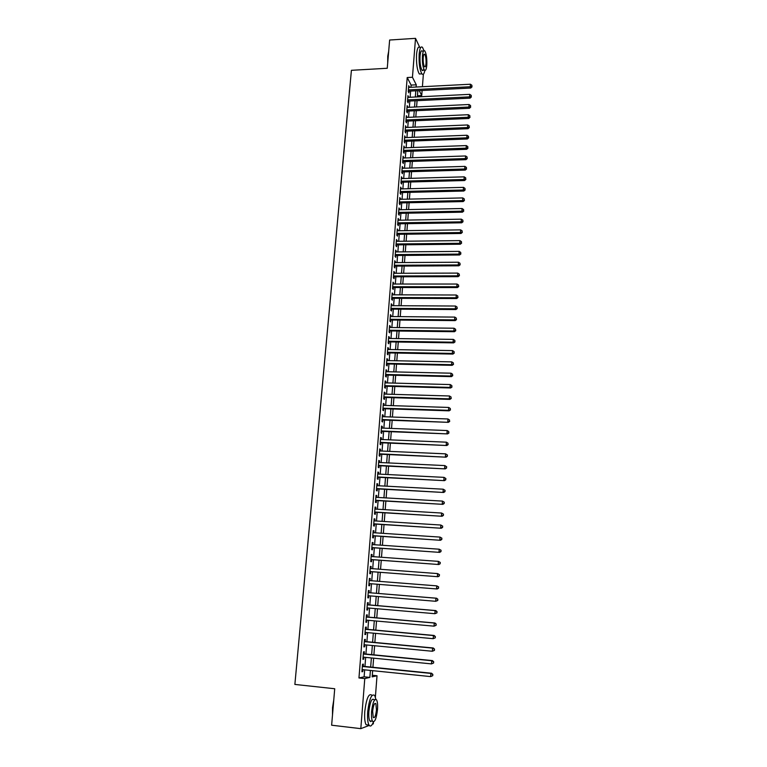 <?xml version="1.0" encoding="UTF-8"?>
<svg xmlns="http://www.w3.org/2000/svg" width="767" height="767" viewBox="0 0 767 767"><rect width="100%" height="100%" fill="white"/><g stroke="black" fill="none" stroke-linecap="round" stroke-linejoin="round"><path stroke-width="1.15" d="M423.374 74.198L422.406 86.709M422.118 90.487L421.725 95.52L419.242 90.631M417.459 95.731L421.725 95.52M372.302 675.267L377.019 675.756L375.379 697.088M373.462 721.929L373.318 723.856L372.35 724.221M363.203 666.302L363.376 664.126L362.523 664.28L361.919 671.767L362.781 671.595L362.935 669.668M364.191 653.896L364.363 651.729L363.51 651.854L362.916 659.304L363.769 659.16L363.922 657.214M365.178 641.548L365.341 639.39L364.498 639.477L363.903 646.897L364.756 646.782L364.91 644.807M366.156 629.247L366.329 627.099L365.485 627.157L364.891 634.539L365.734 634.462L365.897 632.468M367.134 617.013L367.297 614.875L366.463 614.894L365.878 622.248L366.712 622.2L366.875 620.177M368.102 604.827L368.275 602.699L367.441 602.689L366.856 610.005L367.69 609.995L367.853 607.943M369.071 592.699L369.234 590.58L368.409 590.542L367.824 597.829L368.659 597.848L368.822 595.767M370.03 580.619L370.202 578.519L369.378 578.443L368.793 585.7L369.627 585.748L369.79 583.649M370.988 568.568L371.161 566.506L370.336 566.401L369.761 573.62L370.586 573.706L370.749 571.607M371.947 556.574L372.11 554.551L371.295 554.416L370.72 561.607L371.535 561.722L371.707 559.632M372.906 544.628L373.059 542.653L372.254 542.49L371.679 549.642L372.494 549.786L372.657 547.705M373.845 532.739L374.008 530.802L373.203 530.611L372.628 537.725L373.433 537.907L373.606 535.836M374.795 520.898L374.948 519.01L374.143 518.78L373.577 525.874L374.382 526.085L374.545 524.014M375.734 509.115L375.878 507.265L375.082 507.006L374.517 514.072L375.322 514.302L375.485 512.251M376.664 497.38L376.818 495.578L376.022 495.29L375.456 502.318L376.252 502.586L376.415 500.544M377.604 485.703L377.738 483.939L376.952 483.622L376.396 490.621L377.182 490.918L377.345 488.876M378.524 474.073L378.668 472.357L377.882 472.012L377.326 478.972L378.112 479.298L378.275 477.275M379.454 462.501L379.588 460.814L378.802 460.44L378.246 467.371L379.032 467.736L379.195 465.713M380.365 450.977L380.499 449.337L379.723 448.935L379.176 455.828L379.953 456.221L380.116 454.208M381.285 439.501L381.41 437.899L380.643 437.468L380.087 444.342L380.863 444.755L381.026 442.751M382.196 428.082L382.321 426.519L381.554 426.059L381.007 432.895L381.774 433.345L381.937 431.351M383.097 416.711L383.222 415.187L382.455 414.698L381.918 421.505L382.685 421.975L382.838 419.99M384.008 405.388L384.123 403.902L383.366 403.384L382.819 410.163L383.586 410.661L383.74 408.686M384.9 394.113L385.015 392.666L384.267 392.119L383.721 398.869L384.478 399.396L384.641 397.431M385.801 382.886L385.906 381.477L385.159 380.911L384.622 387.632L385.379 388.188L385.533 386.223M386.693 371.717L386.798 370.346L386.05 369.742L385.513 376.434L386.271 377.019L386.424 375.073M387.575 360.586L387.68 359.253L386.942 358.63L386.405 365.293L387.153 365.897L387.306 363.961M388.457 349.512L388.562 348.208L387.824 347.556L387.297 354.191L388.035 354.833L388.188 352.897M389.339 338.477L389.444 337.221L388.706 336.54L388.179 343.146L388.917 343.808L389.07 341.89M390.211 327.499L390.317 326.272L389.578 325.572L389.051 332.149L389.789 332.84L389.943 330.922M391.084 316.56L390.451 314.643L389.933 321.191L390.662 321.91L390.815 320.002M391.956 305.669L391.323 303.77L390.806 310.29L391.525 311.028L391.678 309.13M392.819 294.835L392.186 292.936L391.669 299.427L392.397 300.194L392.541 298.305M393.682 284.039L393.049 282.151L392.531 288.613L393.25 289.408L393.404 287.529M394.535 273.292L393.902 271.413L393.394 277.855L394.113 278.67L394.257 276.791M395.388 262.582L394.765 260.722L394.248 267.127L394.967 267.971L395.11 266.111M396.242 251.931L395.609 250.071L395.101 256.456L395.81 257.319L395.964 255.469M397.085 241.317L396.462 239.477L395.954 245.823L396.654 246.715L396.807 244.865M397.929 230.752L397.306 228.911L396.798 235.248L397.498 236.159L397.642 234.319M398.773 220.225L398.14 218.403L397.642 224.702L398.341 225.642L398.485 223.811M399.607 209.746L398.974 207.934L398.476 214.214L399.176 215.172L399.319 213.351M400.441 199.315L399.808 197.512L399.31 203.763L400 204.751L400.153 202.929M401.266 188.922L400.642 187.129L400.144 193.351L400.834 194.367L400.978 192.555M402.09 178.577L401.467 176.793L400.968 182.997L401.659 184.022L401.803 182.22M402.915 168.28L402.292 166.506L401.793 172.671L402.474 173.725L402.617 171.933M403.73 158.021L403.106 156.247L402.617 162.393L403.298 163.476L403.442 161.684M404.545 147.801L403.921 146.046L403.432 152.163L404.113 153.266L404.247 151.482M405.36 137.629L404.736 135.884L404.247 141.972L404.918 143.093L405.062 141.32M406.165 127.495L405.542 125.759L405.062 131.828L405.724 132.969L405.868 131.205M406.97 117.399L406.347 115.673L405.868 121.723L406.529 122.883L406.673 121.128M407.766 107.351L407.152 105.635L406.673 111.656L407.335 112.845L407.469 111.09M408.571 97.351L407.948 95.635L407.469 101.627L408.13 102.845L408.265 101.1M410.939 87.304L411.112 85.089L407.2 77.544L358.956 677.961L364.124 676.81L364.67 669.85M364.939 666.475L365.658 657.386M365.926 654.069L366.645 644.98M366.904 641.711L367.633 632.622M367.882 629.41L368.601 620.33M368.86 617.167L369.579 608.087M369.828 604.971L370.547 595.911M370.787 592.843L371.506 583.783M371.746 580.763L372.465 571.741M372.704 568.702L373.414 559.757M373.654 556.698L374.363 547.82M374.603 544.743L375.303 535.951M375.552 532.844L376.242 524.12M376.492 521.004L377.182 512.356M377.431 509.221L378.112 500.64M378.361 497.476L379.032 488.972M379.291 485.799L379.962 477.362M380.211 474.159L380.873 465.799M381.132 462.578L381.793 454.285M382.052 451.054L382.704 442.827M382.963 439.568L383.605 431.418M383.864 428.139L384.507 420.057M384.775 416.769L385.408 408.744M385.667 405.436L386.3 397.488M386.568 394.161L387.191 386.271M387.46 382.934L388.083 375.111M388.342 371.746L388.965 363.999M389.233 360.615L389.837 352.925M390.106 349.531L390.719 341.909M390.988 338.496L391.582 330.941M391.86 327.519L392.455 320.021M392.723 316.57L393.318 309.139M393.596 305.678L394.18 298.315M394.449 294.835L395.034 287.529M395.312 284.039L395.887 276.791M396.165 273.282L396.74 266.101M397.018 262.573L397.584 255.449M397.862 251.912L398.428 244.855M398.706 241.298L399.262 234.299M399.549 230.723L400.096 223.782M400.384 220.196L400.93 213.312M401.218 209.717L401.755 202.891M402.042 199.276L402.579 192.517M402.867 188.883L403.404 182.182M403.691 178.538L404.219 171.885M404.506 168.232L405.034 161.636M405.321 157.964L405.839 151.425M406.136 147.743L406.654 141.262M406.941 137.561L407.45 131.138M407.747 127.427L408.255 121.061M408.552 117.332L409.051 111.023M409.348 107.284L409.846 101.023M410.144 97.275L410.633 91.062M409.367 87.38L408.744 85.683L408.265 91.647L408.926 92.884L409.06 91.148M369.215 725.429L360.806 728.65L331.632 725.208L334.719 688.747L294.873 684.432L351.411 70.315L387.249 68.273L389.636 40.018L415.522 38.35L419.731 47.343M360.806 728.65L364.776 678.574L369.857 677.405L370.403 670.435M358.956 677.961L364.776 678.574M407.2 77.544L412.445 77.256L415.522 38.35M416.107 87.035L416.289 84.821L412.445 77.256M370.662 667.06L371.381 657.952M371.64 654.625L372.35 645.517M372.609 642.247L373.328 633.149M373.577 629.928L374.286 620.839M374.536 617.665L375.245 608.576M375.494 605.451L376.204 596.371M376.444 593.303L377.153 584.233M377.393 581.204L378.102 572.163M378.342 569.124L379.042 560.159M379.281 557.101L379.981 548.213M380.221 545.136L380.911 536.325M381.151 533.218L381.841 524.475M382.081 521.359L382.762 512.692M383.011 509.547L383.682 500.956M383.931 497.793L384.593 489.269M384.842 486.086L385.504 477.64M385.763 474.437L386.415 466.058M386.664 462.837L387.316 454.534M387.575 451.293L388.217 443.058M388.476 439.798L389.109 431.629M389.368 428.35L390 420.249M390.259 416.96L390.892 408.926M391.151 405.609L391.774 397.651M392.033 394.315L392.656 386.415M392.915 383.069L393.529 375.236M393.797 371.88L394.401 364.114M394.669 360.73L395.273 353.031M395.532 349.627L396.136 341.996M396.405 338.583L396.999 331.008M397.268 327.576L397.852 320.069M398.121 316.618L398.706 309.178M398.974 305.707L399.559 298.334M399.828 294.854L400.403 287.529M400.681 284.039L401.246 276.782M401.515 273.263L402.081 266.072M402.359 262.544L402.915 255.411M403.193 251.864L403.749 244.798M404.027 241.241L404.583 234.223M404.861 230.656L405.407 223.696M405.685 220.11L406.222 213.216M406.51 209.612L407.047 202.776M407.325 199.161L407.852 192.383M408.14 188.749L408.667 182.038M408.955 178.385L409.473 171.731M409.76 168.069L410.278 161.463M410.566 157.791L411.083 151.243M411.371 147.552L411.879 141.07M412.167 137.36L412.675 130.927M412.962 127.217L413.461 120.831M413.758 117.102L414.247 110.784M414.544 107.044L415.033 100.774M415.33 97.016L415.819 90.803M372.657 670.665L372.168 676.868L377.019 675.756M417.852 90.698L417.363 96.92M417.075 100.678L416.586 106.949M416.289 110.688L415.8 117.015M415.513 120.745L415.014 127.13M414.726 130.85L414.218 137.283M413.931 140.994L413.423 147.485M413.135 151.176L412.627 157.724M412.339 161.396L411.831 168.002M411.543 171.664L411.026 178.327M410.738 181.98L410.211 188.701M409.933 192.335L409.405 199.113M409.118 202.737L408.59 209.573M408.303 213.178L407.766 220.071M407.488 223.667L406.951 230.618M406.673 234.194L406.127 241.212M405.848 244.778L405.292 251.854M405.014 255.392L404.458 262.535M404.19 266.063L403.624 273.263M403.356 276.772L402.78 284.039M402.512 287.529L401.946 294.854M401.668 298.334L401.093 305.726M400.825 309.187L400.24 316.637M399.971 320.088L399.386 327.595M399.118 331.037L398.533 338.611M398.265 342.024L397.67 349.666M397.402 353.069L396.807 360.768M396.539 364.152L395.935 371.928M395.676 375.293L395.063 383.126M394.804 386.472L394.19 394.382M393.931 397.709L393.308 405.685M393.049 408.993L392.416 417.037M392.167 420.326L391.534 428.437M391.275 431.716L390.643 439.884M390.384 443.144L389.741 451.389M389.492 454.63L388.84 462.942M388.591 466.163L387.939 474.552M387.69 477.755L387.028 486.211M386.779 489.394L386.117 497.917M385.868 501.081L385.197 509.681M384.957 512.826L384.277 521.493M384.037 524.618L383.356 533.362M383.117 536.469L382.426 545.279M382.187 548.367L381.496 557.264M381.257 560.322L380.557 569.287M380.317 572.335L379.617 581.376M379.377 584.406L378.668 593.485M378.428 596.563L377.719 605.642M377.479 608.768L376.77 617.857M376.52 621.04L375.811 630.129M375.562 633.36L374.852 642.458M374.603 645.737L373.884 654.845M373.625 658.172L372.915 667.29M411.112 85.089L416.289 84.821M364.124 676.81L369.857 677.405M408.648 86.968L409.396 86.93M407.852 96.901L408.61 96.863M407.056 106.872L407.814 106.843M406.251 116.891L407.009 116.852M405.446 126.948L406.213 126.919M404.64 137.044L405.407 137.015M403.835 147.187L404.592 147.159M403.02 157.369L403.787 157.34M402.205 167.599L402.972 167.57M401.381 177.867L402.148 177.839M400.556 188.174L401.323 188.155M399.732 198.528L400.499 198.509M398.898 208.931L399.674 208.912M398.063 219.372L398.84 219.352M397.229 229.86L398.006 229.841M396.386 240.387L397.162 240.378M395.542 250.962L396.318 250.953M394.689 261.585L395.475 261.576M393.845 272.247L394.622 272.247M392.982 282.956L393.768 282.956M392.129 293.713L392.905 293.723M391.266 304.518L392.052 304.528M390.393 315.371L391.18 315.371M389.521 326.263L390.317 326.272M388.648 337.212L389.444 337.221M387.776 348.199L388.562 348.208M386.894 359.234L387.68 359.253M386.002 370.327L386.798 370.346M385.111 381.458L385.906 381.477M384.219 392.646L385.015 392.666M383.327 403.873L384.123 403.902M382.426 415.158L383.222 415.187M381.515 426.49L382.321 426.519M380.605 437.871L381.41 437.899M379.694 449.299L380.499 449.337M378.773 460.785L379.588 460.814M377.853 472.309L378.668 472.357M376.933 483.9L377.738 483.939M376.003 495.53L376.818 495.578M375.063 507.217L375.878 507.265M374.133 518.962L374.948 519.01M373.184 530.754L374.008 530.802M372.244 542.595L373.059 542.653M371.286 554.493L372.11 554.551M370.336 566.449L371.161 566.506M369.378 578.452L370.202 578.519M368.802 585.681L369.627 585.748M367.834 597.781L368.659 597.848M366.866 609.928L367.69 609.995M365.888 622.133L366.712 622.2M364.91 634.386L365.734 634.462M363.922 646.706L364.756 646.782M362.935 659.083L363.769 659.16M361.938 671.509L362.781 671.595M408.303 91.187L470.765 88.023L470.257 86.757L408.408 89.912M471.858 86.307L471.926 85.3L471.858 86.307L470.257 86.757L470.43 84.226L408.61 87.419M470.765 88.023L472.06 86.815M471.926 85.3L470.43 84.226M387.699 62.952L387.747 56.212L388.696 51.159M388.639 51.868L387.843 61.216M423.95 50.651L422.531 47.42C420.891 45.895 419.77 48.148 419.156 54.16C418.792 63.335 419.702 69.902 421.898 73.853C423.144 75.166 424.132 74.025 424.86 70.42M419.952 47.573C418.303 46.058 417.171 48.302 416.558 54.323C416.184 63.488 417.114 70.046 419.328 73.996L421.208 73.891M423.815 69.04C423.307 70.583 422.703 70.957 422.013 70.171C420.421 67.333 419.77 62.606 420.038 56.001C420.469 51.667 421.275 50.047 422.464 51.14L423.509 51.082M426.797 65.157C427.066 58.589 426.404 53.872 424.832 50.996C423.652 49.903 422.857 51.523 422.425 55.866C422.157 62.463 422.809 67.189 424.381 70.046C425.57 71.139 426.375 69.509 426.797 65.157M423.211 57.535C423.039 61.791 423.461 64.831 424.477 66.671C425.234 67.381 425.752 66.336 426.03 63.527C426.203 59.289 425.781 56.25 424.765 54.399C424.007 53.69 423.489 54.735 423.211 57.535M332.495 715.074L332.533 707.634L333.779 699.868M333.635 701.575L332.619 713.636M375.84 699.245L374.737 695.525C371.698 693.224 369.358 698.603 367.709 711.661C367.278 718.094 367.7 722.562 368.975 725.074C370.308 727.02 371.794 725.975 373.414 721.929M371.87 695.209C368.812 692.917 366.453 698.286 364.795 711.335C364.363 717.759 364.785 722.226 366.07 724.729L368.649 725.036M371.65 721.124L369.809 720.903C368.898 719.101 368.591 715.889 368.898 711.268C370.077 701.863 371.765 697.989 373.96 699.638L374.785 699.725M377.508 709.542C377.815 704.931 377.508 701.728 376.597 699.926C374.43 698.286 372.752 702.16 371.583 711.565C371.276 716.196 371.573 719.417 372.484 721.22C374.689 722.811 376.367 718.919 377.508 709.542M372.647 711.201L373.232 717.413C374.651 718.449 375.734 715.937 376.472 709.897L375.888 703.694C374.478 702.639 373.404 705.141 372.647 711.201M370.547 721.594L370.758 721.018M407.507 101.139L470.094 98.128L469.577 96.882L407.613 99.883M471.187 96.431L471.254 95.415L471.187 96.431L469.577 96.882L469.749 94.351L407.814 97.38M470.094 98.128L471.389 96.93M471.254 95.415L469.749 94.351M406.711 111.129L469.414 108.281L468.896 107.054L406.807 109.902M470.507 106.594L470.574 105.578L470.507 106.594L468.896 107.054L469.068 104.513L407.009 107.39M469.414 108.281L470.708 107.083M470.574 105.578L469.068 104.513M405.916 121.157L468.733 118.473L468.206 117.274L406.011 119.959M469.826 116.805L469.893 115.779L469.826 116.805L468.206 117.274L468.378 114.714L406.213 117.437M468.733 118.473L470.027 117.284M469.893 115.779L468.378 114.714M405.11 131.234L468.043 128.703L467.515 127.533L405.197 130.054M469.136 127.054L469.203 126.028L469.136 127.054L467.515 127.533L467.688 124.963L405.407 127.523M468.043 128.703L469.346 127.523M469.203 126.028L467.688 124.963M404.295 141.349L467.352 138.98L466.825 137.83L404.391 140.198M468.445 137.351L468.522 136.315L468.445 137.351L466.825 137.83L466.998 135.251L404.592 137.657M467.352 138.98L468.656 137.811M468.522 136.315L466.998 135.251M403.49 151.511L466.662 149.306L466.135 148.175L403.576 150.38M467.755 147.686L467.832 146.65L467.755 147.686L466.135 148.175L466.307 145.586L403.778 147.83M466.662 149.306L467.966 148.146M467.832 146.65L466.307 145.586M402.675 161.712L465.972 159.67L465.435 158.568L402.761 160.6M467.065 158.069L467.132 157.034L467.065 158.069L465.435 158.568L465.607 155.969L402.963 158.04M465.972 159.67L467.276 158.52M467.132 157.034L465.607 155.969M401.85 171.952L465.272 170.082L464.735 168.999L401.937 170.868M466.365 168.5L466.441 167.455L466.365 168.5L464.735 168.999L464.907 166.391L402.148 168.299M465.272 170.082L466.585 168.932M466.441 167.455L464.907 166.391M401.036 182.239L464.572 180.533L464.035 179.478L401.112 181.185M465.665 178.97L465.742 177.925L465.665 178.97L464.035 179.478L464.208 176.851L401.323 178.606M464.572 180.533L465.885 179.392M465.742 177.925L464.208 176.851M400.211 192.575L463.862 191.031L463.326 190.005L400.288 191.539M464.965 189.487L465.032 188.433L464.965 189.487L463.326 190.005L463.498 187.369L400.499 188.941M463.862 191.031L465.185 189.9M465.032 188.433L463.498 187.369M399.377 202.948L463.163 201.577L462.616 200.57L399.454 201.932M464.256 200.043L464.332 198.989L464.256 200.043L462.616 200.57L462.789 197.924L399.665 199.334M463.163 201.577L464.476 200.455M464.332 198.989L462.789 197.924M398.543 213.36L462.453 212.171L461.907 211.184L398.619 212.382M463.556 210.657L463.623 209.592L463.556 210.657L461.907 211.184L462.079 208.528L398.83 209.765M462.453 212.171L463.767 211.05M463.623 209.592L462.079 208.528M397.709 223.82L461.734 222.804L461.188 221.845L397.785 222.861M462.837 221.308L462.913 220.234L462.837 221.308L461.188 221.845L461.37 219.17L397.996 220.244M461.734 222.804L463.057 221.692M462.913 220.234L461.37 219.17M396.875 234.328L461.025 233.484L460.468 232.545L396.942 233.398M462.127 232.008L462.194 230.934L462.127 232.008L460.468 232.545L460.651 229.87L397.153 230.762M461.025 233.484L462.348 232.382M462.194 230.934L460.651 229.87M396.031 244.874L460.305 244.213L459.749 243.302L396.098 243.973M461.408 242.746L461.475 241.672L461.408 242.746L459.749 243.302L459.922 240.608L396.309 241.327M460.305 244.213L461.629 243.11M461.475 241.672L459.922 240.608M395.178 255.469L459.577 254.98L459.021 254.098L395.254 254.596M460.689 253.541L460.756 252.458L460.689 253.541L459.021 254.098L459.203 251.394L395.465 251.931M459.577 254.98L460.909 253.896M460.756 252.458L459.203 251.394M394.334 266.111L458.858 265.804L458.292 264.941L394.401 265.257M459.96 264.375L460.037 263.292L459.96 264.375L458.292 264.941L458.474 262.228L394.612 262.592M458.858 265.804L460.19 264.72M460.037 263.292L458.474 262.228M393.481 276.791L458.129 276.666L457.563 275.832L393.538 275.976M459.232 275.257L459.308 274.174L459.232 275.257L457.563 275.832L457.746 273.1L393.759 273.292M458.129 276.666L459.462 275.593M459.308 274.174L457.746 273.1M392.618 287.529L457.4 287.577L456.825 286.772L392.685 286.733M458.503 286.196L458.58 285.094L458.503 286.196L456.825 286.772L457.007 284.03L392.896 284.039M457.4 287.577L458.733 286.522M458.58 285.094L457.007 284.03M391.755 298.305L456.662 298.545L456.087 297.759L391.822 297.538M457.774 297.174L457.841 296.072L457.774 297.174L456.087 297.759L456.279 295.007L392.033 294.825M456.662 298.545L457.995 297.491M457.841 296.072L456.279 295.007M390.892 309.12L455.924 309.552L455.349 308.794L390.949 308.382M457.036 308.2L457.103 307.097L457.036 308.2L455.349 308.794L455.531 306.033L391.17 305.669M455.924 309.552L457.266 308.507M457.103 307.097L455.531 306.033M390.029 319.992L455.186 320.606L454.601 319.877L390.087 319.283M456.298 319.273L456.365 318.171L456.298 319.273L454.601 319.877L454.793 317.097L390.298 316.55M455.186 320.606L456.528 319.571M456.365 318.171L454.793 317.097M389.157 330.913L454.438 331.708L453.853 331.008L389.205 330.222M455.55 330.404L455.627 329.292L455.55 330.404L453.853 331.008L454.045 328.218L389.425 327.49M454.438 331.708L455.78 330.682M455.627 329.292L454.045 328.218M388.275 341.871L453.69 342.868L453.105 342.187L388.332 341.219M454.802 341.574L454.879 340.452L454.802 341.574L453.105 342.187L453.297 339.388L388.553 338.468M453.69 342.868L455.032 341.852M454.879 340.452L453.297 339.388M387.402 352.887L452.942 354.066L452.348 353.424L387.45 352.254M454.054 352.801L454.131 351.679L454.054 352.801L452.348 353.424L452.54 350.605L387.671 349.493M452.942 354.066L454.285 353.06M454.131 351.679L452.54 350.605M386.51 363.942L452.185 365.322L451.59 364.699L386.558 363.347M453.297 364.076L453.374 362.944L453.297 364.076L451.59 364.699L451.782 361.88L386.789 360.567M452.185 365.322L453.537 364.325M453.374 362.944L451.782 361.88M385.628 375.053L451.427 376.626L450.833 376.031L385.676 374.478M452.549 375.399L452.616 374.258L452.549 375.399L450.833 376.031L451.025 373.193L385.897 371.698M451.427 376.626L452.779 375.638M452.616 374.258L451.025 373.193M384.737 386.204L450.67 387.977L450.066 387.412L384.775 385.667M451.782 386.769L451.859 385.628L451.782 386.769L450.066 387.412L450.258 384.564L385.005 382.867M450.67 387.977L452.022 386.999M451.859 385.628L450.258 384.564M383.845 397.411L449.903 399.386L449.299 398.85L383.883 396.903M451.025 398.188L451.101 397.047L451.025 398.188L449.299 398.85L449.491 395.983L384.104 394.085M449.903 399.386L451.264 398.409M451.101 397.047L449.491 395.983M382.944 408.667L449.136 410.834L448.532 410.326L382.982 408.188M450.258 409.664L450.334 408.514L450.258 409.664L448.532 410.326L448.724 407.45L383.203 405.36M449.136 410.834L450.497 409.875M450.334 408.514L448.724 407.45M382.043 419.961L448.369 422.339L382.071 419.52M449.481 421.198L449.558 420.038L449.481 421.198L447.755 421.86L447.947 418.974L382.302 416.682M448.369 422.339L449.73 421.39M449.558 420.038L447.947 418.974M381.132 431.322L447.592 433.901L381.161 430.901M448.714 432.77L448.791 431.61L448.714 432.77L446.979 433.451L447.171 430.546L381.391 428.053M447.592 433.901L448.954 432.952M448.791 431.61L447.171 430.546M380.221 442.722L446.816 445.512L380.25 442.329M447.938 444.4L448.014 443.24L447.938 444.4L446.202 445.09L446.394 442.175L380.48 439.472M446.816 445.512L448.177 444.572M448.014 443.24L446.394 442.175M379.301 454.169L446.03 457.17L379.329 453.815M447.151 456.087L445.416 456.777L445.608 453.853L447.477 455.071L447.151 456.087L447.477 455.071M379.56 450.938L445.608 453.853L447.228 454.917M446.03 457.17L447.401 456.24M378.39 465.674L445.243 468.886L378.409 465.348M446.365 467.822L444.62 468.522L444.822 465.579L446.691 466.787L446.365 467.822L446.691 466.787M378.639 462.463L444.822 465.579L446.452 466.643M445.243 468.886L446.615 467.966M377.46 477.227L444.457 480.65L377.489 476.94M445.579 479.605L443.834 480.315L444.026 477.362L445.905 478.56L445.579 479.605L445.905 478.56M377.719 474.035L444.026 477.362L445.656 478.426M444.457 480.65L445.828 479.739M376.539 488.838L443.662 492.472L376.559 488.579M444.793 491.446L443.038 492.165L443.24 489.202L445.119 490.381L444.793 491.446L445.119 490.381M376.789 485.664L443.24 489.202L444.87 490.266M443.662 492.472L445.042 491.57M375.6 500.496L442.866 504.341L375.619 500.266M443.997 503.344L442.233 504.072L442.434 501.091L444.323 502.26L443.997 503.344L444.323 502.26M375.859 497.342L442.434 501.091L444.074 502.155M442.866 504.341L444.246 503.449M374.67 512.203L442.07 516.268L374.689 512.011M443.201 515.29L441.437 516.028L441.639 513.037L443.527 514.197L443.201 515.29L443.527 514.197M374.919 509.067L441.639 513.037L443.278 514.101M442.07 516.268L443.451 515.386M373.73 523.966L441.265 528.252L373.74 523.803M442.396 527.303L440.632 528.041L440.833 525.031L442.732 526.181L442.396 527.303L442.732 526.181M373.98 520.851L440.833 525.031L442.473 526.095M441.265 528.252L442.645 527.38M372.781 535.778L440.459 540.284L372.8 535.654M441.591 539.354L439.817 540.112L440.018 537.092L441.926 538.223L441.591 539.354L441.926 538.223M373.03 532.682L440.018 537.092L441.667 538.146M440.459 540.284L441.85 539.431M371.842 547.648L439.654 552.374L371.842 547.552M440.776 551.473L439.002 552.23L439.203 549.201L441.121 550.313L440.776 551.473L441.121 550.313M372.081 544.57L439.203 549.201L440.862 550.255M439.654 552.374L441.035 551.531M370.883 559.565L438.839 564.522L370.892 559.507M439.97 563.64L438.187 564.416L438.388 561.367L440.306 562.47L439.97 563.64L440.306 562.47M371.132 556.516L438.388 561.367L440.047 562.422M438.839 564.522L440.229 563.687M369.924 571.54L438.015 576.726L369.934 571.52M439.146 575.873L437.363 576.65L437.573 573.582L439.491 574.675L439.146 575.873L439.491 574.675M370.173 568.51L437.573 573.582L439.232 574.646M438.015 576.726L439.414 575.902M438.59 588.174L438.408 586.918L438.59 588.174L437.2 588.989L368.965 583.582M438.331 588.155L436.538 588.941L436.749 585.863L438.676 586.937M369.205 580.561L436.749 585.863L438.408 586.918M437.765 600.494L437.852 599.257L437.765 600.494L435.714 601.29L367.997 595.7M437.506 600.494L435.714 601.29L435.915 598.193L436.576 598.212L368.246 592.632L435.915 598.193L437.583 599.257M437.852 599.257L436.576 598.212M436.941 612.881L437.027 611.635L436.941 612.881L434.879 613.696L367.029 607.876M436.672 612.891L434.879 613.696L435.09 610.59L435.752 610.57L367.278 604.76M367.268 604.827L435.09 610.59L436.759 611.644M437.027 611.635L435.752 610.57M436.107 625.326L436.193 624.079L436.107 625.326L434.036 626.16L366.051 620.1M435.848 625.345L434.036 626.16L434.247 623.034L434.918 622.986L366.3 616.936M366.29 617.042L434.247 623.034L435.924 624.098M436.193 624.079L434.918 622.986M435.272 637.818L435.359 636.572L435.272 637.818L433.202 638.681L365.063 632.392M435.004 637.856L433.202 638.681L433.413 635.546L434.084 635.459L365.322 629.17M365.313 629.314L433.413 635.546L435.09 636.6M435.359 636.572L434.084 635.459M434.438 650.378L434.525 649.122L434.438 650.378L432.358 651.26L364.085 644.731M434.17 650.426L432.358 651.26L432.569 648.105L433.24 647.99L364.344 641.461M364.325 641.643L432.569 648.105L434.256 649.17M434.525 649.122L433.24 647.99M433.595 662.995L433.681 661.729L433.595 662.995L431.505 663.896L363.088 657.127M433.326 663.052L431.505 663.896L431.716 660.732L432.396 660.588L363.357 653.81M363.337 654.021L431.716 660.732L433.413 661.787M433.681 661.729L432.396 660.588M432.751 675.669L432.837 674.394L432.751 675.669L430.651 676.599L362.091 669.581M432.473 675.746L430.651 676.599L430.872 673.416L431.553 673.234L362.36 666.216M362.34 666.465L430.872 673.416L432.559 674.471M432.837 674.394L431.553 673.234M423.911 54.447L424.765 54.399M422.013 70.171L424.381 70.046M421.898 73.853L419.328 73.996M374.718 703.569L375.888 703.694M369.809 720.903L372.484 721.22M368.975 725.074L366.07 724.729"/></g></svg>
